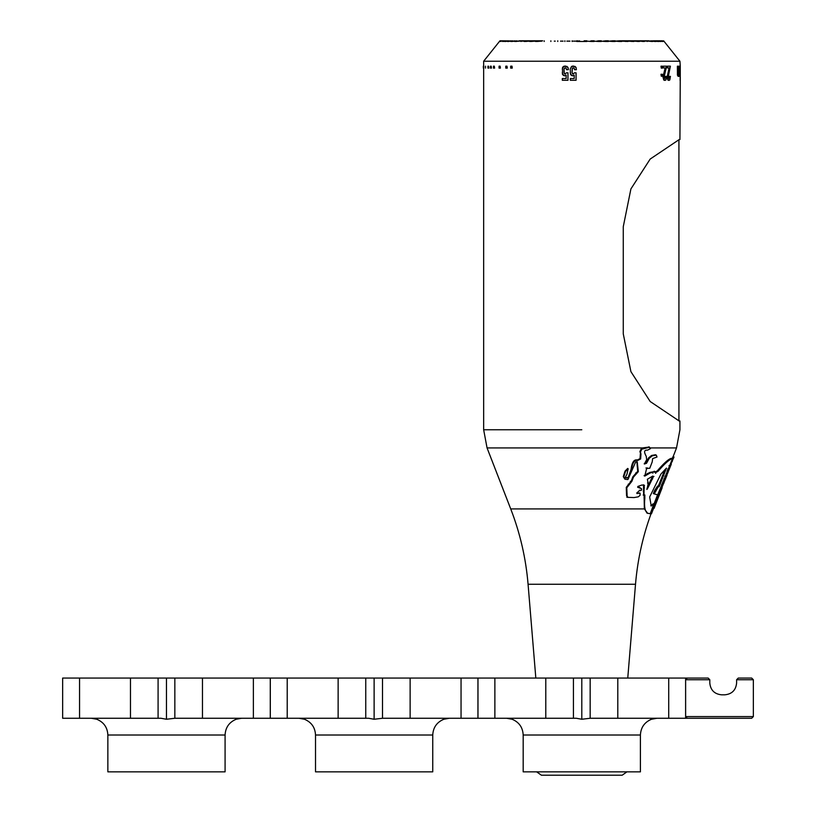 <?xml version="1.0" encoding="UTF-8"?>
<svg xmlns="http://www.w3.org/2000/svg" width="816" height="816" viewBox="0 0 816 816"><rect width="100%" height="100%" fill="white"/><g stroke="black" fill="none" stroke-linecap="round" stroke-linejoin="round"><path stroke-width="1.22" d="M536.663 771.854L541.396 775.2L622.19 775.2L626.923 771.854M627.759 678.065L635.511 584.256C637.684 558.307 643.467 533.205 652.861 508.929L653.218 508.011L652.137 508.929M644.079 494.588L644.354 508.929L510.724 508.929L487.06 447.933L642.518 447.933L641.213 448.81L641.804 449.177L649.526 447.209L650.423 448.667L647.537 450.157C644.15 449.82 643.712 451.87 646.241 456.317L646.67 459.663L644.354 464.008L646.517 463.304L649.25 458.276L652.27 455.828L656.299 455.114L657.013 457.011L652.657 458.582L652.208 461.897L649.76 468.282L646.66 468.313L644.793 476.075L650.536 472.77L652.8 472.515L652.851 473.158M643.651 494.955L643.498 484.786M637.622 487.203L641.08 488.509M640.295 490.712L639.418 490.181M636.878 493.323L639.673 493.16M626.79 497.23L627.973 497.352L627.106 495.944L626.79 487.754L631.89 481.297L633.43 477.146L638.316 471.668L637.204 461.642L635.644 461.989L627.912 479.573L624.995 479.227L623.761 477.013L625.505 471.515L628.157 468.802L626.953 474.3L625.005 477.87L628.667 477.921L631.615 469.761C632.451 462.682 634.573 459.551 637.969 460.367L640.631 458.959L640.958 454.043L639.866 451.666L641.213 448.81M627.402 496.985L626.555 495.587L626.27 487.387L631.329 480.94L632.859 476.779L637.704 471.301L636.847 461.57M631.329 480.94L631.89 481.297L630.941 481.715L630.34 481.297M624.77 479.033L623.291 476.656L625.036 471.148L627.657 468.435L628.157 468.802L627.657 468.435M624.821 477.697L628.147 477.554L631.084 469.394C631.921 462.315 634.032 459.184 637.388 460L640.03 458.592L640.366 453.686L640.958 454.043L640.448 452.033L641.804 449.177M673.149 456.644L676.525 447.933L679.932 429.757L679.932 420.954M649.159 447.046L642.518 447.933M483.776 66.178L483.776 68.116M488.549 66.178L488.866 68.116L487.948 68.116L487.948 66.178L488.549 66.178L488.549 68.116M494.323 66.178L494.618 68.116L493.445 68.116L493.445 66.178L494.323 66.178L494.323 68.116M507.011 66.178L507.266 68.116L505.767 68.116L505.767 66.178L507.011 66.178L507.011 68.116M562.265 69.095L563.652 66.382L565.304 66.025L567.977 67.432L568.334 69.085L568.334 69.686L566.457 69.686L566.131 68.126L565.243 67.779L564.009 69.095L564.315 73.736L565.151 74.062L566.314 72.828L567.977 72.828L567.977 80.274L562.306 80.274L562.306 78.53L566.151 78.53L566.151 75.154L564.662 75.837L562.479 74.429L562.55 67.432L563.591 66.382L566.885 66.382L567.926 67.432L568.283 69.686M565.304 67.779L564.335 68.126M564.009 69.095L564.009 72.777M564.315 73.736L565.202 74.062M567.977 72.828L567.977 80.274M562.377 78.53L566.202 78.53M566.202 75.154L564.723 75.837L563.387 75.47L562.265 72.777M661.266 76.204L660.991 74.266L662.398 74.266L662.398 76.204L661.266 76.204L661.266 74.266M664.663 78.622L665.417 76.378L666.682 76.378L665.938 79.968L664.04 80.039L663.449 78.897L663.439 75.103L665.438 67.922L663.255 67.922L663.255 66.178L666.641 66.178L664.469 75.409L664.459 78.224L665.509 78.071L665.417 76.418M665.009 80.417L663.765 80.039L662.969 77.02L665.152 67.922M663.255 67.922L663.255 66.178M668.641 78.622L669.304 76.378L670.436 76.378L669.803 79.968L668.161 80.039L667.631 78.897L667.621 75.103L669.365 67.922L667.468 67.922L667.468 66.178L670.405 66.178L668.528 75.409L668.518 78.224L669.436 78.071L669.304 76.418M668.998 80.417L667.865 80.039L667.162 77.02L669.069 67.922M667.468 67.922L667.468 66.178M679.963 76.418L679.453 75.174L679.759 66.178L680.228 74.684L680.269 66.178L680.269 76.235L679.789 75.174M678.035 74.684L678.586 66.178L679.228 74.287L679.524 66.178L679.524 76.235L679.279 75.021L678.953 76.418L678.3 75.184M678.953 76.418L678.606 74.817L678.188 76.418L677.443 75.174L677.392 66.178L678.116 66.178L678.178 74.307L678.586 66.178M679.228 74.287L679.279 66.178M661.266 68.116L660.991 66.178L662.398 66.178L662.398 68.116L661.266 68.116L661.266 66.178M574.24 75.154L572.74 75.837L570.547 74.429L570.211 69.095L571.669 66.382L574.984 66.382L576.035 67.432L576.392 69.686L574.525 69.686L574.199 68.126L572.383 68.126L572.087 72.777L573.24 74.062M573.332 67.779L572.383 68.126M572.393 73.736L573.209 74.062L574.382 72.828L576.076 72.828L576.076 80.274L570.333 80.274L570.333 78.53L574.219 78.53L574.219 75.154L572.71 75.837L571.353 75.47L570.211 72.777M570.374 78.53L574.24 78.53M512.02 66.178L512.254 68.116L510.663 68.116L510.663 66.178L512.02 66.178L512.02 68.116M500.126 66.178L500.402 68.116L499.055 68.116L499.055 66.178L500.126 66.178L500.126 68.116M491.181 66.178L491.487 68.116L490.436 68.116L490.436 66.178L491.181 66.178L491.181 68.116M485.52 66.178L485.52 68.116M678.922 139.75L650.179 159.059L630.911 188.924L623.271 226.695L623.271 333.877L630.911 371.637L650.179 401.513L678.922 420.821M644.344 508.929L647.731 513.397C644.956 511.581 643.987 506.573 644.824 498.362L644.844 494.955L643.936 495.383L644.222 485.153L641.886 485.03L637.877 486.428L637.867 487.376M650.678 513.162L651.576 513.509L653.657 508.184M650.882 514.202L651.576 513.509M644.232 463.682L645.844 462.947L648.557 457.909L651.556 455.471L655.554 454.747M647.924 468.496L645.966 467.945M644.793 476.065L644.099 475.708L649.791 472.403L654.31 471.638L655.738 473.341M652.8 472.515L651.994 472.036L654.646 471.964M655.095 471.995L653.504 471.923L654.31 471.638M654.779 472.301L657.308 470.852C663.571 463.529 668.141 459.377 671.007 458.388L672.588 458.51L657.686 494.843L654.218 493.894L658.441 486.469L659.114 486.734L666.478 468.088L660.909 474.076L649.658 496.985L651.239 505.991L653.942 504.155L657.553 494.812M654.218 493.894L653.351 493.527L654.575 490.569L657.553 486.101L658.216 486.367L664.928 469.577M650.811 505.696L652.933 504.206M672.2 458.368L673.047 456.603L673.985 456.97L668.59 469.445L673.985 456.97M662.572 482.552L664.306 479.033L665.244 479.39L653.534 507.797L665.244 479.39L664.306 479.033M668.039 472.219C669.671 468.241 669.63 468.068 667.916 471.689C669.63 468.068 669.671 468.241 668.039 472.219L665.917 477.299C664.397 480.328 664.336 480.104 665.734 476.626L667.916 471.689L666.988 471.322C668.702 467.701 668.743 467.884 667.1 471.862M653.147 507.991L654.085 508.348L660.715 491.436L654.085 508.348L653.259 507.685M648.088 41.137L652.525 41.494M656.105 41.494L654.942 41.494L656.105 41.494L656.105 40.8L658.879 40.8L658.879 41.494L657.931 41.494L658.879 41.494M661.031 41.494L660.317 41.494L661.031 40.8L662.551 40.8L662.551 41.494M662.551 40.8L663.173 41.494L663.622 40.8L679.932 61.231L680.258 66.178M658.879 41.269L660.317 41.494L661.031 40.8M656.105 41.218L657.931 41.494L657.931 40.8M652.729 41.177L654.942 41.494L654.942 40.8L656.105 40.8M644.13 41.137L654.942 40.8M639.673 41.137L644.303 41.494L644.303 40.8L648.781 40.8M633.859 41.137L639.316 41.494L639.316 40.8L644.303 40.8M627.994 41.137L633.859 41.494L633.859 40.8L639.316 40.8M621.751 41.137L627.994 41.494L627.994 40.8L633.859 40.8M619.395 41.494L621.751 41.494L621.751 40.8L619.395 40.8L619.395 41.494L615.182 41.137M612.724 41.494L615.182 41.494L615.182 40.8L612.724 40.8L612.724 41.494L608.359 41.137M605.809 41.494L608.359 41.494L608.359 40.8L605.809 40.8L605.809 41.494L600.464 41.137M598.699 41.494L601.31 41.494L601.31 40.8L598.699 40.8L598.699 41.494L593.599 41.137M591.447 41.494L594.109 41.494L594.109 40.8L591.447 40.8L591.447 41.494L586.633 41.137M584.123 41.494L586.806 41.494L586.806 40.8L584.123 40.8L584.123 41.494L576.779 41.494L576.779 40.8L579.85 41.137M576.953 41.137L573.301 41.137M569.996 41.137L566.824 41.137M563.122 41.137L560.47 41.137M555.237 41.137L554.288 41.137M541.834 41.137L535.592 41.494L535.592 40.8L542.63 40.8M535.592 41.137L529.727 41.494L529.727 40.8L535.592 40.8M529.727 41.137L524.28 41.494L524.28 40.8L529.727 40.8M483.653 66.178L483.653 61.231L499.963 40.8L523.913 41.137M514.804 40.8L514.804 41.494L519.455 41.137M511.061 41.494L515.498 41.137M508.643 40.8L508.643 41.494L507.481 41.494L510.857 41.177M505.655 40.8L505.655 41.494L504.706 41.494L507.481 41.218M503.268 40.8L502.554 41.494L504.706 41.269M501.034 40.8L501.034 41.494L501.514 40.8M500.167 40.8L500.167 41.494L500.412 40.8M679.932 139.607L680.258 76.235M679.432 66.178L680.095 66.178M483.317 66.178L483.347 68.116L483.674 66.178M680.116 80.417L680.228 75.541M678.188 76.418L677.719 66.178M570.211 69.095L571.628 66.382L573.301 66.025L576.014 67.432L576.371 69.686M576.055 72.828L576.055 80.274M572.087 69.095L572.057 72.777M512.234 40.8L512.234 41.494M510.857 40.8L510.857 41.494M531.818 40.8L531.818 41.494M557.777 40.8L557.777 41.494M609.297 41.137L612.724 40.8M637.378 40.8L637.378 41.494M662.072 40.8L662.072 41.494M652.729 40.8L652.729 41.494M651.352 40.8L651.352 41.494M631.768 40.8L631.768 41.494M603.116 41.137L605.809 40.8M579.462 40.8L579.462 41.494M550.861 40.8L550.861 41.494M526.208 40.8L526.208 41.494M507.481 40.8L507.481 41.494M502.554 40.8L502.554 41.494M516.375 40.8L516.375 41.494M537.836 40.8L537.836 41.494M564.886 40.8L564.886 41.494M590.284 41.137L591.447 40.8M615.264 41.137L619.395 40.8M642.539 40.8L642.539 41.494M658.879 40.8L660.317 40.8M647.21 40.8L647.21 41.494M620.956 40.8L627.994 40.8M625.76 40.8L625.76 41.494M596.761 41.137L598.699 40.8M572.138 40.8L572.138 41.494M544.201 40.8L544.201 41.494M519.292 40.8L524.28 40.8M521.047 40.8L521.047 41.494M504.706 40.8L504.706 41.494M669.028 469.751L671.313 464.151M672.853 457.378L673.792 457.745M660.889 490.977L662.184 487.672M665.917 477.299C664.397 480.328 664.336 480.104 665.734 476.626L664.805 476.258M637.877 486.428L641.519 488.702L641.662 490.151L639.785 490.324L636.766 492.997L640.111 493.252L640.04 495.353L638.306 496.832L634.012 497.566L627.973 497.352M636.766 492.997L637.133 493.619M643.773 485.479L644.497 485.836L644.222 485.153M652.749 504.125L653.657 504.492L650.444 513.193L649.72 513.672L646.884 513.04M655.574 472.668L658.135 471.22C664.438 463.896 669.038 459.734 671.925 458.755L672.588 458.51M647.527 468.466L646.66 468.313M653.494 476.432L649.046 485.602C646.843 490.11 646.303 490.62 647.445 487.132L648.23 483.398L647.363 479.267L652.28 476.35L653.942 476.432M646.874 489.427L647.445 487.132M647.68 486.479L652.698 476.065M658.216 486.367L659.114 486.734M667.661 469.088L668.59 469.445M665.009 480.083L666.998 475.279M661.613 484.418L662.541 484.786M652.616 507.43L653.534 507.797M236.13 719.253L241.628 718.264L236.13 719.253C229.174 722.211 225.491 727.464 225.083 735.012L107.855 735.012C107.477 727.454 103.785 722.201 96.798 719.253L91.3 718.264M158.09 718.264L158.09 678.065L166.464 678.065L166.464 719.253L160.976 718.264L62.648 718.264L62.648 678.065L130.468 678.065L130.468 718.264M166.464 678.065L174.838 678.065L174.838 718.264L166.464 719.253M174.838 678.065L270.28 678.065L270.28 718.264L174.838 718.264M158.09 678.065L130.468 678.065M202.47 678.065L202.47 718.264M253.378 678.065L253.378 718.264M79.55 678.065L79.55 718.264M225.083 735.012L225.083 771.854L107.855 771.854L107.855 735.012M298.972 718.264L304.46 719.253C311.457 722.201 315.139 727.454 315.517 735.012L432.745 735.012C433.153 727.464 436.846 722.211 443.802 719.253L449.29 718.264M365.752 718.264L365.752 678.065L374.126 678.065L374.126 719.253L368.638 718.264L270.31 718.264L270.31 678.065L287.212 678.065L287.212 718.264M374.126 678.065L382.5 678.065L382.5 718.264L374.126 719.253M410.132 718.264L410.132 678.065L477.941 678.065L477.941 718.264L382.5 718.264M410.132 678.065L382.5 678.065M365.752 678.065L338.13 678.065L338.13 718.264M461.05 678.065L461.05 718.264M287.212 678.065L338.13 678.065M432.745 735.012L432.745 771.854L315.517 771.854L315.517 735.012M573.424 718.264L573.424 678.065L581.798 678.065L581.798 719.253L576.3 718.264L477.982 718.264L477.982 678.065L545.792 678.065L545.792 718.264M581.798 678.065L590.162 678.065L590.162 718.264L581.798 719.253M640.407 735.012L640.407 771.854L523.178 771.854L523.178 735.012L640.407 735.012C640.825 727.464 644.507 722.211 651.464 719.253L656.951 718.264M506.634 718.264L512.122 719.253C519.119 722.201 522.801 727.454 523.178 735.012M590.162 678.065L617.794 678.065L617.794 718.264L590.162 718.264M573.424 678.065L545.792 678.065M685.613 679.738L687.296 678.065L685.613 678.065L685.613 718.264L617.794 718.264M617.794 678.065L668.712 678.065L668.712 718.264M685.613 678.065L668.712 678.065M494.873 678.065L494.873 718.264M685.613 718.264L687.296 718.264L685.613 716.581M687.296 718.264L751.679 718.264L753.352 716.581L685.624 716.581L685.624 679.738L709.808 679.738L709.808 683.094C710.552 690.163 714.459 694.069 721.528 694.814L724.883 694.814C731.952 694.069 735.859 690.163 736.603 683.094L736.603 679.738L738.276 678.065L751.679 678.065L753.352 679.738L736.603 679.738M753.352 716.581L753.352 679.738M709.808 679.738L708.135 678.065L687.296 678.065M649.699 447.933L676.525 447.933M581.798 429.757L483.653 429.757L581.798 429.757M483.653 61.231L679.932 61.231M510.724 508.929C520.129 533.205 525.902 558.307 528.074 584.256L635.511 584.256M652.545 508.286L653.473 508.643M650.117 513.764L650.995 514.111M671.384 461.152L672.323 461.519M669.059 467.16L669.987 467.527M663.092 482.542L664.02 482.909M660.817 488.427L661.756 488.784M664.428 479.084L665.366 479.451L664.428 479.084M658.43 493.864L659.359 494.231M656.737 498.464L657.676 498.831M654.299 504.951L655.238 505.308M660.409 489.304L661.348 489.671L660.409 489.304M651.831 478.604L652.627 478.972M648.271 485.245L649.046 485.602M647.476 483.031L648.23 483.398M639.866 451.666L640.448 452.033M640.03 458.592L640.631 458.959M637.388 460L637.969 460.367M631.084 469.394L631.615 469.761M628.147 477.554L628.667 477.921M636.878 462.896L637.459 463.264M637.378 467.568L637.969 467.935M637.704 471.301L638.316 471.668M635.807 472.872L636.398 473.239M632.859 476.779L633.43 477.146M628.218 484.184L628.759 484.551M626.8 486.54L627.331 486.897M626.27 487.387L626.79 487.754M626.3 490.232L626.831 490.6M626.566 493.527L627.116 493.884M626.555 495.587L627.106 495.944M637.826 493.048L638.51 493.415M639.061 487.703L639.734 488.07M643.702 487.468L644.426 487.825M643.294 491.487L644.038 491.854M644.048 498.005L644.824 498.362M661.97 477.074L662.867 477.442M657.553 486.101L658.441 486.469M654.575 490.569L655.452 490.936M671.007 458.388L671.925 458.755M657.308 470.852L658.135 471.22M649.791 472.403L650.536 472.77M647.241 473.443L647.965 473.81M647.078 467.864L647.782 468.221M651.556 455.471L652.27 455.828M648.557 457.909L649.25 458.276M645.844 462.947L646.517 463.304M672.353 458.051L673.292 458.419M668.947 465.722L669.875 466.079M667.029 472.382L667.967 472.739M664.907 477.839L665.846 478.207M668.416 468.833L669.344 469.2L668.416 468.833M662.98 481.736L663.908 482.093M487.06 447.933L483.653 429.757L483.653 68.116M535.826 678.065L528.074 584.256M680.269 76.235L680.269 66.178M678.922 420.954L678.922 139.607M664.734 479.41L663.806 479.043M669.232 469.098L668.294 468.741M640.111 493.252L639.407 492.895M641.519 488.702L640.805 488.335M643.936 495.383L643.181 495.016M653.942 504.155L653.024 503.798M655.554 472.189L654.758 471.821M654.942 471.556L654.157 471.199M648.842 446.831L649.526 447.209"/></g></svg>
